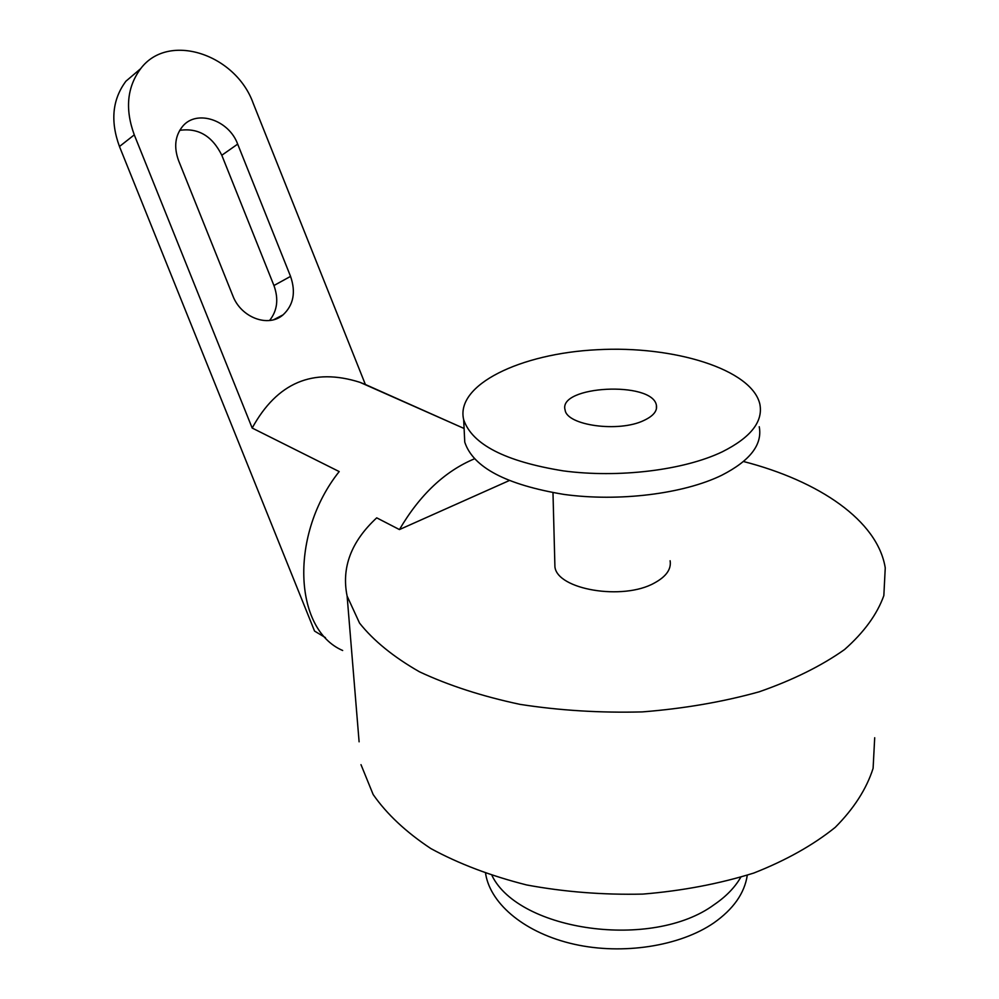 <?xml version="1.0" encoding="UTF-8"?>
<svg xmlns="http://www.w3.org/2000/svg" width="999" height="999" viewBox="0 0 999 999"><rect width="100%" height="100%" fill="white"/><g stroke="black" fill="none" stroke-linecap="round" stroke-linejoin="round"><path stroke-width="1.5" d="M269.568 320.492C277.347 310.701 278.808 299.051 273.938 285.527L221.803 155.257C212.25 135.989 198.227 127.685 179.72 130.345M178.584 160.602C173.689 147.09 175.062 135.639 182.705 126.249C196.766 109.178 228.971 120.03 237.675 144.118L290.547 276.386C296.016 292.183 293.531 304.995 283.104 314.822C268.456 327.884 240.971 317.719 232.779 295.667L178.584 160.602M139.897 69.318L125.911 81.219C112.35 99.438 110.202 121.204 119.468 146.516L314.56 631.081L325.449 637.637M134.278 134.853C124.875 109.153 127.01 87.088 140.684 68.656C168.294 31.706 235.639 54.083 253.197 103.259L365.372 384.49L359.99 382.342C312.987 367.382 277.06 382.617 252.185 428.047L134.278 134.853L119.468 146.516M460.064 426.698L365.372 384.49M342.669 650.499C293.506 629.37 289.398 533.978 339.198 471.578L252.185 428.047M474.425 458.828C444.842 471.216 419.842 494.792 399.438 529.57L376.71 517.844C351.173 541.533 341.308 567.607 347.115 596.078L359.103 741.807M509.128 480.631L399.438 529.57M743.506 461.513C818.918 480.906 877.609 520.516 885.251 567.869L883.84 595.604C877.134 614.335 864.035 632.317 844.53 649.562C821.403 665.933 792.919 680.032 759.065 691.845C722.727 701.947 683.816 708.628 642.32 711.9C600.399 712.999 559.64 710.501 520.029 704.37C482.18 696.315 448.676 685.464 419.518 671.827C393.544 656.98 373.551 640.734 359.54 623.089L347.115 596.078M670.117 560.751C671.453 569.168 666.221 576.573 654.42 582.991C622.964 600.824 557.13 589.597 554.92 566.795L554.782 561.738M874.699 737.737L873.101 768.331C866.533 788.91 853.908 808.591 835.214 827.372C813.111 845.154 785.951 860.389 753.745 873.064C719.205 883.828 682.23 890.846 642.856 894.093C603.059 894.992 564.335 891.945 526.685 884.964C490.659 875.861 458.716 863.735 430.844 848.563C405.969 832.067 386.75 814.06 373.164 794.53L360.989 764.66M722.215 451.848C683.741 470.267 618.643 478.221 563.424 470.891C505.294 461.513 472.04 444.443 463.673 419.692C455.232 384.852 520.329 353.471 597.177 349.725C673.9 345.417 751.947 369.305 759.864 404.17C763.248 421.665 750.699 437.55 722.215 451.848M643.831 420.492C618.856 432.667 566.87 425.499 565.122 410.065C557.492 385.664 652.547 380.681 656.405 405.282C657.467 411.001 653.284 416.071 643.831 420.492M759.24 426.723C762.599 444.543 750.112 460.714 721.802 475.224C683.553 493.943 618.868 501.96 563.973 494.418C506.181 484.802 473.114 467.382 464.76 442.157L464.235 431.456M740.721 877.334C734.852 887.499 725.973 896.627 714.073 904.719C652.397 950.174 519.118 931.056 492.057 875.711M747.277 875.249C744.567 893.256 733.378 909.152 713.736 922.964C679.819 946.228 622.939 955.119 574.437 944.292C525.874 933.491 491.196 904.857 485.776 874.637L485.589 873.563M221.803 155.257L237.675 144.118M273.938 285.527L290.547 276.386M273.763 319.68L283.104 314.822M125.911 81.219L140.684 68.656M464.098 428.484L359.99 382.342M463.673 419.692L464.76 442.157M552.984 492.707L554.92 566.795M485.726 873.613L485.776 874.637M656.405 405.282L656.405 408.916"/></g></svg>
